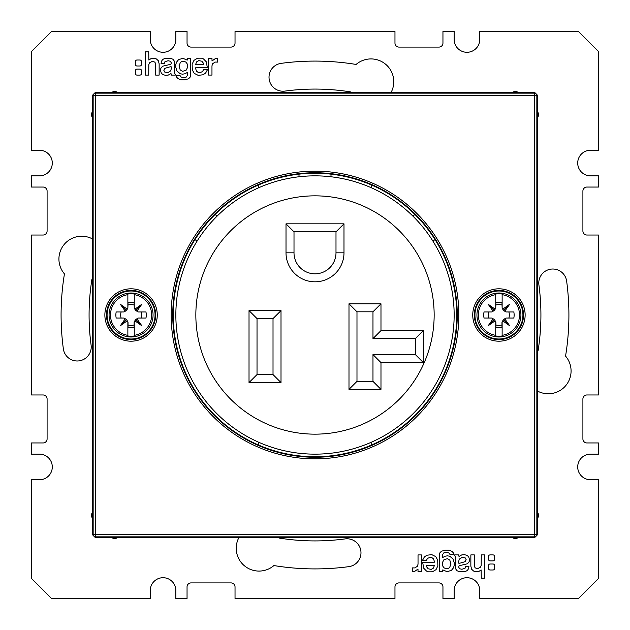 <?xml version="1.0" encoding="UTF-8"?>
<svg xmlns="http://www.w3.org/2000/svg" width="630" height="630" viewBox="0 0 630 630"><rect width="100%" height="100%" fill="white"/><g stroke="black" fill="none" stroke-linecap="round" stroke-linejoin="round"><path stroke-width="0.94" d="M537.319 111.494A4.796 4.796 0 0 1 537.319 117.841L537.319 95.075L536.847 95.555A2.402 2.394 -135 0 0 534.445 93.153L534.445 95.555L536.847 95.555L536.847 534.445L534.445 534.445L534.445 95.555L95.555 95.555L95.555 534.445L93.153 534.445A2.402 2.394 45 0 0 95.555 536.847L95.555 534.445L534.445 534.445L534.445 536.847A2.402 2.394 -45 0 0 536.847 534.445L537.319 534.925L534.925 537.319L518.506 537.319A4.796 4.796 0 0 1 512.159 537.319L518.506 537.319M512.159 537.319L117.841 537.319A4.796 4.796 0 0 1 111.494 537.319L117.841 537.319M111.494 537.319L95.075 537.319L92.681 534.925L92.681 95.075L95.075 92.681L534.925 92.681L537.319 95.075M537.319 117.841L537.319 512.159A4.796 4.796 0 0 1 537.319 518.506L537.319 534.925M456.75 315A141.75 141.75 0 0 0 315 173.25A141.75 141.75 0 0 0 173.25 315A141.75 141.75 0 0 0 315 456.75A141.75 141.75 0 0 0 456.75 315M155.059 315A23.995 23.995 0 0 0 131.064 291.005A23.995 23.995 0 0 0 107.076 315A23.995 23.995 0 0 0 131.064 338.995A23.995 23.995 0 0 0 155.059 315M522.924 315A23.995 23.995 0 0 0 498.936 291.005A23.995 23.995 0 0 0 474.941 315A23.995 23.995 0 0 0 498.936 338.995A23.995 23.995 0 0 0 522.924 315M537.319 518.506L537.319 512.159M92.681 534.925L93.153 534.445L93.153 95.555L95.555 95.555L95.555 93.153A2.402 2.394 135 0 0 93.153 95.555L92.681 95.075M92.681 512.159A4.796 4.796 0 0 0 92.681 518.506M92.681 111.494A4.796 4.796 0 0 0 92.681 117.841M518.506 92.681A4.796 4.796 0 0 0 512.159 92.681M117.841 92.681A4.796 4.796 0 0 0 111.494 92.681M598.5 454.151L598.5 442.953L586.908 442.953A4 4 0 0 1 582.908 438.952L582.908 398.971A4 4 0 0 1 586.908 394.971L598.5 394.971L598.5 235.029L586.908 235.029A4 4 0 0 1 582.908 231.029L582.908 191.047A4 4 0 0 1 586.908 187.047L598.5 187.047L598.5 175.849L590.499 175.849A12.797 12.797 0 0 1 577.71 163.052A12.797 12.797 0 0 1 590.499 150.255L598.5 150.255L598.5 51.495L578.505 31.5L479.745 31.5L479.745 39.501A12.797 12.797 0 0 1 466.948 52.29A12.797 12.797 0 0 1 454.151 39.501L454.151 31.5L442.953 31.5L442.953 43.092A4 4 0 0 1 438.952 47.092L398.971 47.092A4 4 0 0 1 394.971 43.092L394.971 31.5L235.029 31.5L235.029 43.092A4 4 0 0 1 231.029 47.092L191.047 47.092A4 4 0 0 1 187.047 43.092L187.047 31.5L175.849 31.5L175.849 39.501A12.797 12.797 0 0 1 163.052 52.29A12.797 12.797 0 0 1 150.255 39.501L150.255 31.5L51.495 31.5L31.5 51.495L31.5 150.255L39.501 150.255A12.797 12.797 0 0 1 52.29 163.052A12.797 12.797 0 0 1 39.501 175.849L31.5 175.849L31.5 187.047L43.092 187.047A4 4 0 0 1 47.092 191.047L47.092 231.029A4 4 0 0 1 43.092 235.029L31.5 235.029L31.5 394.971L43.092 394.971A4 4 0 0 1 47.092 398.971L47.092 438.952A4 4 0 0 1 43.092 442.953L31.5 442.953L31.5 454.151L39.501 454.151A12.797 12.797 0 0 1 52.29 466.948A12.797 12.797 0 0 1 39.501 479.745L31.5 479.745L31.5 578.505L51.495 598.5L150.255 598.5L150.255 590.499A12.797 12.797 0 0 1 163.052 577.71A12.797 12.797 0 0 1 175.849 590.499L175.849 598.5L187.047 598.5L187.047 586.908A4 4 0 0 1 191.047 582.908L231.029 582.908A4 4 0 0 1 235.029 586.908L235.029 598.5L394.971 598.5L394.971 586.908A4 4 0 0 1 398.971 582.908L438.952 582.908A4 4 0 0 1 442.953 586.908L442.953 598.5L454.151 598.5L454.151 590.499A12.797 12.797 0 0 1 466.948 577.71A12.797 12.797 0 0 1 479.745 590.499L479.745 598.5L578.505 598.5L598.5 578.505L598.5 479.745L590.499 479.745A12.797 12.797 0 0 1 577.71 466.948A12.797 12.797 0 0 1 590.499 454.151L598.5 454.151M92.681 278.995A22.79 22.79 0 0 1 91.901 279.405A225.918 225.918 0 0 0 91.098 345.122A13.994 13.994 0 0 1 79.096 360.856A13.994 13.994 0 0 1 63.354 348.855A253.914 253.914 0 0 1 64.441 273.892A22.79 22.79 0 0 1 92.681 239.046M278.995 537.319A22.79 22.79 0 0 1 279.405 538.099A225.918 225.918 0 0 0 345.122 538.902A13.994 13.994 0 0 1 360.856 550.903A13.994 13.994 0 0 1 348.855 566.646A253.914 253.914 0 0 1 273.892 565.559A22.79 22.79 0 0 1 239.046 537.319M537.319 351.005A22.79 22.79 0 0 1 538.099 350.595A225.918 225.918 0 0 0 538.902 284.878A13.994 13.994 0 0 1 550.903 269.144A13.994 13.994 0 0 1 566.646 281.145A253.914 253.914 0 0 1 565.559 356.107A22.79 22.79 0 0 1 537.319 390.954M351.005 92.681A22.79 22.79 0 0 1 350.595 91.901A225.918 225.918 0 0 0 284.878 91.098A13.994 13.994 0 0 1 269.144 79.096A13.994 13.994 0 0 1 281.145 63.354A253.914 253.914 0 0 1 356.107 64.441A22.79 22.79 0 0 1 390.954 92.681M491.55 564.015A773.136 773.136 0 0 1 493.062 564.015A1.48 1.48 0 0 1 494.534 565.496L494.534 568.512A1.48 1.48 0 0 1 493.054 569.985L490.045 569.985A1.48 1.48 0 0 1 488.565 568.512A455.285 455.285 0 0 1 488.565 565.488A1.473 1.473 0 0 1 490.038 564.015A773.136 773.136 0 0 1 491.55 564.015M490.045 560.881A1.48 1.48 0 0 1 488.565 559.409A455.285 455.285 0 0 1 488.565 556.385A1.473 1.473 0 0 1 490.038 554.912A773.136 773.136 0 0 1 491.55 554.912A773.136 773.136 0 0 1 493.062 554.912A1.48 1.48 0 0 1 494.534 556.392L494.534 559.401A1.48 1.48 0 0 1 493.054 560.881L490.045 560.881M484.793 578.19L481.288 578.19L481.123 569.922L479.154 571.268L476.178 571.78L473.595 571.04L471.61 569.221L470.854 566.142L470.854 554.912L474.366 554.912L474.516 566.638L475.209 567.921L477.745 568.591L480.399 567.213L481.17 565.457L481.288 554.912L484.793 554.912L484.793 578.19M468.61 568.551L468.933 566.527L465.594 566.527L465.034 568.315L461.892 569.268L459.616 568.748L458.75 567.221L458.963 566.047L459.805 565.575L466.956 563.889L468.752 562.511L469.673 560.243L468.673 556.723L466.83 555.321L464.515 554.683L461.625 554.959L459.01 556.455L458.766 554.904L454.647 554.904L455.372 557.085L455.443 568.488L456.821 570.63L459.207 571.646L465.082 571.646L467.428 570.433L468.61 568.551M439.37 554.179L439.299 571.481L442.52 571.481L442.788 569.874L447.087 571.678L451.411 570.363L453.553 567.732L454.167 565.551L454.301 563.007L453.049 558.944L449.702 556.219L447.458 555.825L445.142 556.203L442.685 557.511L442.52 554.817L443.717 552.935L445.756 552.439L447.906 552.597L449.269 553.258L449.922 554.408L453.758 554.495L453.175 552.636L451.844 551.242L448.552 550.218L445.268 550.195L441.614 551.163L440.071 552.51L439.37 554.179M434.613 562.165L422.691 562.558L423.722 568.221L426.541 571.103L428.495 571.835L432.424 571.804L436.031 569.654L437.866 565.834L437.708 560.062L435.732 556.613L431.81 554.652L426.817 555.227L424.313 557.062L422.423 560.487L426.392 560.487L427.463 558.44L430.03 557.322L431.841 557.621L433.487 558.786L434.613 562.165M417.989 569.04L418.013 571.497L421.446 571.497L421.446 554.928L418.029 554.928L418.029 564.181L417.422 566.252L414.823 567.929L412.39 567.898L412.39 571.662L414.697 571.378L417.989 569.04M138.45 65.985A773.136 773.136 0 0 1 136.938 65.985A1.48 1.48 0 0 1 135.466 64.504L135.466 61.488A1.48 1.48 0 0 1 136.946 60.015L139.954 60.015A1.48 1.48 0 0 1 141.435 61.488A455.285 455.285 0 0 1 141.435 64.512A1.473 1.473 0 0 1 139.962 65.985A773.136 773.136 0 0 1 138.45 65.985M139.954 69.119A1.48 1.48 0 0 1 141.435 70.591A455.285 455.285 0 0 1 141.435 73.615A1.473 1.473 0 0 1 139.962 75.088A773.136 773.136 0 0 1 138.45 75.088A773.136 773.136 0 0 1 136.938 75.088A1.48 1.48 0 0 1 135.466 73.608L135.466 70.599A1.48 1.48 0 0 1 136.946 69.119L139.954 69.119M145.207 51.81L148.712 51.81L148.877 60.078L150.846 58.732L153.822 58.22L156.405 58.96L158.39 60.779L159.146 63.858L159.146 75.088L155.634 75.088L155.484 63.362L154.791 62.079L152.255 61.409L149.601 62.787L148.83 64.543L148.712 75.088L145.207 75.088L145.207 51.81M161.39 61.449L161.067 63.472L164.406 63.472L164.965 61.685L168.108 60.732L170.383 61.252L171.25 62.779L171.037 63.953L170.195 64.425L163.044 66.111L161.248 67.489L160.327 69.757L161.327 73.277L163.17 74.679L165.485 75.317L168.375 75.041L170.99 73.545L171.234 75.096L175.353 75.096L174.628 72.915L174.557 61.512L173.179 59.37L170.793 58.354L164.918 58.354L162.571 59.566L161.39 61.449M190.63 75.82L190.701 58.519L187.48 58.519L187.212 60.126L182.913 58.322L178.589 59.637L176.447 62.268L175.833 64.449L175.699 66.993L176.951 71.056L180.298 73.781L182.542 74.175L184.858 73.797L187.315 72.489L187.48 75.183L186.283 77.065L184.244 77.561L182.094 77.403L180.731 76.742L180.078 75.592L176.243 75.505L176.825 77.364L178.156 78.758L181.448 79.782L184.732 79.805L188.386 78.837L189.929 77.49L190.63 75.82M195.387 67.835L207.309 67.442L206.278 61.779L203.459 58.897L201.505 58.165L197.576 58.196L193.969 60.346L192.134 64.165L192.292 69.938L194.268 73.387L198.19 75.348L203.183 74.773L205.687 72.938L207.577 69.513L203.608 69.513L202.537 71.56L199.97 72.678L198.159 72.379L196.513 71.214L195.387 67.835M212.011 60.96L211.987 58.503L208.554 58.503L208.554 75.072L211.971 75.072L211.971 65.819L212.578 63.748L215.177 62.071L217.61 62.102L217.61 58.338L215.302 58.621L212.011 60.96M458.766 561.125L458.876 563.307L460.829 562.96L465.192 561.621L466.168 559.716L465.216 557.889L462.066 557.408L459.286 559.156L458.766 561.125M445.843 568.709L443.882 567.732L442.795 566.094L442.567 562.291L443.977 559.653L447.387 558.708L449.812 560.101L450.97 564.173L449.505 567.748L447.552 568.677L445.843 568.709M434.432 565.307L426.297 565.315L426.4 566.543L426.297 565.315L434.432 565.307L433.472 568.079L431.227 569.37L428.172 568.795L426.4 566.543M171.234 68.875L171.124 66.693L169.171 67.04L164.808 68.379L163.831 70.284L164.784 72.111L167.934 72.592L170.714 70.843L171.234 68.875M184.157 61.291L186.118 62.268L187.204 63.906L187.433 67.709L186.023 70.347L182.613 71.292L180.188 69.898L179.03 65.827L180.495 62.252L182.448 61.323L184.157 61.291M195.568 64.693L203.703 64.685L203.6 63.457L203.703 64.685L195.568 64.693L196.529 61.921L198.773 60.63L201.828 61.204L203.6 63.457M434.157 315A119.157 119.157 0 0 0 315 195.843A119.157 119.157 0 0 0 195.843 315A119.157 119.157 0 0 0 315 434.157A119.157 119.157 0 0 0 434.157 315M380.977 362.581L423.36 362.581L423.36 330.592L380.977 330.592L380.977 303.802L348.988 303.802L348.988 389.371L380.977 389.371L380.977 362.581L372.976 354.588L372.976 381.378L380.977 389.371M294.005 252.819L286.012 252.819L286.012 223.831L343.988 223.831L343.988 252.819L335.995 252.819L335.995 231.832L294.005 231.832L294.005 252.819A20.995 20.995 0 0 0 315 273.814A20.995 20.995 0 0 0 335.995 252.819M286.012 252.819A28.988 28.988 0 0 0 315 281.815A28.988 28.988 0 0 0 343.988 252.819M249.023 382.575L249.023 310.598L257.024 318.599L257.024 374.582L249.023 382.575L281.011 382.575L273.018 374.582L257.024 374.582M257.024 318.599L273.018 318.599L281.011 310.598L281.011 382.575M281.011 310.598L249.023 310.598M423.36 362.581L415.367 354.588L372.976 354.588M372.976 381.378L356.982 381.378L348.988 389.371M356.982 381.378L356.982 311.803L348.988 303.802M356.982 311.803L372.976 311.803L380.977 303.802M372.976 311.803L372.976 338.593L380.977 330.592M372.976 338.593L415.367 338.593L423.36 330.592M415.367 354.588L415.367 338.593M454.151 315A139.151 139.151 0 0 0 315 175.849A139.151 139.151 0 0 0 175.849 315A139.151 139.151 0 0 0 315 454.151A139.151 139.151 0 0 0 454.151 315M273.018 374.582L273.018 318.599M343.988 223.831L335.995 231.832M294.005 231.832L286.012 223.831M371.582 444.969L371.582 442.126M371.582 187.874L371.582 185.031M258.418 185.031L258.418 187.874M258.418 442.126L258.418 444.969M150.365 325.545A21.995 21.995 0 0 0 136.505 293.69A21.995 21.995 0 0 0 109.069 315A21.995 21.995 0 0 0 150.365 325.545M134.261 335.979L134.261 335.341L134.261 335.979A21.223 21.223 0 0 1 127.866 335.979L127.866 335.341A20.593 20.593 0 0 1 127.866 294.659L127.866 308.188L127.284 309.196L120.322 304.259L125.268 311.212L123.976 311.96L116.18 311.96A15.191 15.191 0 0 0 116.18 318.04L123.976 318.04L125.26 318.78L120.322 325.741L127.276 320.796L128.024 322.087L128.024 327.285A12.655 12.655 0 0 0 134.103 327.285L134.103 322.087L134.844 320.804L141.813 325.741L136.86 318.788L138.159 318.04L145.955 318.04A15.191 15.191 0 0 0 145.955 311.96L138.159 311.96L136.868 311.22L141.813 304.259L134.852 309.204L134.261 308.188L134.261 294.659A20.593 20.593 0 0 1 134.261 335.341L134.261 321.812M127.866 294.021L127.866 294.659L127.866 294.021A21.223 21.223 0 0 1 134.261 294.021M136.868 311.22L134.852 309.204M134.261 308.188L134.103 302.715A12.655 12.655 0 0 0 128.024 302.715L127.866 308.188M135.584 310.48L141.813 304.259M142.514 311.96L140.104 311.96M145.955 318.04L145.404 318.04M142.427 318.04L140.041 318.04M141.01 311.96A10.395 10.395 0 0 1 141.01 318.04M138.954 318.04L138.159 318.04M134.844 320.804L136.86 318.788M134.103 324.946A10.395 10.395 0 0 1 128.024 324.946M127.866 321.812L127.866 335.979M120.322 325.741L126.543 319.52L127.276 320.796M125.26 318.78L126.543 319.52M119.621 318.04L121.125 318.04A10.395 10.395 0 0 1 121.125 311.96L122.086 311.96M123.976 318.04L123.173 318.04M122.086 318.04L121.125 318.04M116.18 311.96L116.731 311.96M119.708 311.96L121.125 311.96M123.173 311.96L123.976 311.96M127.284 309.196L125.268 311.212M128.024 305.054A10.395 10.395 0 0 1 134.103 305.054M126.543 310.48L120.322 304.259M135.584 319.52L141.813 325.741M518.238 325.545A21.995 21.995 0 0 0 504.378 293.69A21.995 21.995 0 0 0 476.941 315A21.995 21.995 0 0 0 518.238 325.545M502.134 335.979L502.134 335.341L502.134 335.979A21.223 21.223 0 0 1 495.739 335.979L495.739 335.341A20.593 20.593 0 0 1 495.739 294.659L495.739 308.188L495.156 309.196L488.187 304.259L493.14 311.212L491.841 311.96L484.045 311.96A15.191 15.191 0 0 0 484.045 318.04L491.841 318.04L493.133 318.78L488.187 325.741L495.148 320.796L495.897 322.087L495.897 327.285A12.655 12.655 0 0 0 501.976 327.285L501.976 322.087L502.716 320.804L509.678 325.741L504.732 318.788L506.024 318.04L513.82 318.04A15.191 15.191 0 0 0 513.82 311.96L506.024 311.96L504.74 311.22L509.678 304.259L502.724 309.204L502.134 308.188L502.134 294.659A20.593 20.593 0 0 1 502.134 335.341L502.134 321.812M495.739 294.021L495.739 294.659L495.739 294.021A21.223 21.223 0 0 1 502.134 294.021M504.74 311.22L502.724 309.204M502.134 308.188L501.976 302.715A12.655 12.655 0 0 0 495.897 302.715L495.739 308.188M503.457 310.48L509.678 304.259M510.379 311.96L507.969 311.96M513.82 318.04L513.269 318.04M510.292 318.04L507.914 318.04M508.875 311.96A10.395 10.395 0 0 1 508.875 318.04M506.827 318.04L506.024 318.04M502.716 320.804L504.732 318.788M501.976 324.946A10.395 10.395 0 0 1 495.897 324.946M495.739 321.812L495.739 335.979M488.187 325.741L494.416 319.52L495.148 320.796M493.133 318.78L494.416 319.52M487.486 318.04L488.99 318.04A10.395 10.395 0 0 1 488.99 311.96L489.959 311.96M491.841 318.04L491.046 318.04M489.959 318.04L488.99 318.04M484.045 311.96L484.596 311.96M487.573 311.96L488.99 311.96M491.046 311.96L491.841 311.96M495.156 309.196L493.14 311.212M495.897 305.054A10.395 10.395 0 0 1 501.976 305.054M494.416 310.48L488.187 304.259M503.457 319.52L509.678 325.741M458.853 315A143.853 143.853 0 0 0 315 171.147A143.853 143.853 0 0 0 171.147 315A143.853 143.853 0 0 0 315 458.853A143.853 143.853 0 0 0 458.853 315M472.744 315A26.192 26.192 0 0 1 498.936 288.808A26.192 26.192 0 0 1 525.129 315A26.192 26.192 0 0 1 498.936 341.192A26.192 26.192 0 0 1 472.744 315M157.256 315A26.192 26.192 0 0 1 131.064 341.192A26.192 26.192 0 0 1 104.871 315A26.192 26.192 0 0 1 131.064 288.808A26.192 26.192 0 0 1 157.256 315M95.075 537.319L95.555 536.847L534.445 536.847L534.925 537.319M457.254 315A142.254 142.254 0 0 0 315 172.746A142.254 142.254 0 0 0 172.746 315A142.254 142.254 0 0 0 315 457.254A142.254 142.254 0 0 0 457.254 315M106.47 315A24.594 24.594 0 0 1 131.064 290.406A24.594 24.594 0 0 1 155.657 315A24.594 24.594 0 0 1 131.064 339.594A24.594 24.594 0 0 1 106.47 315M474.343 315A24.594 24.594 0 0 1 498.936 290.406A24.594 24.594 0 0 1 523.53 315A24.594 24.594 0 0 1 498.936 339.594A24.594 24.594 0 0 1 474.343 315M95.075 92.681L95.555 93.153L534.445 93.153L534.925 92.681M217.216 215.995L215.003 214.531M197.119 241.054L194.953 239.62M299.006 176.77L299.006 174.156M330.994 176.77L330.994 174.156M412.784 215.995L414.997 214.531M432.881 241.054L435.047 239.62"/></g></svg>
